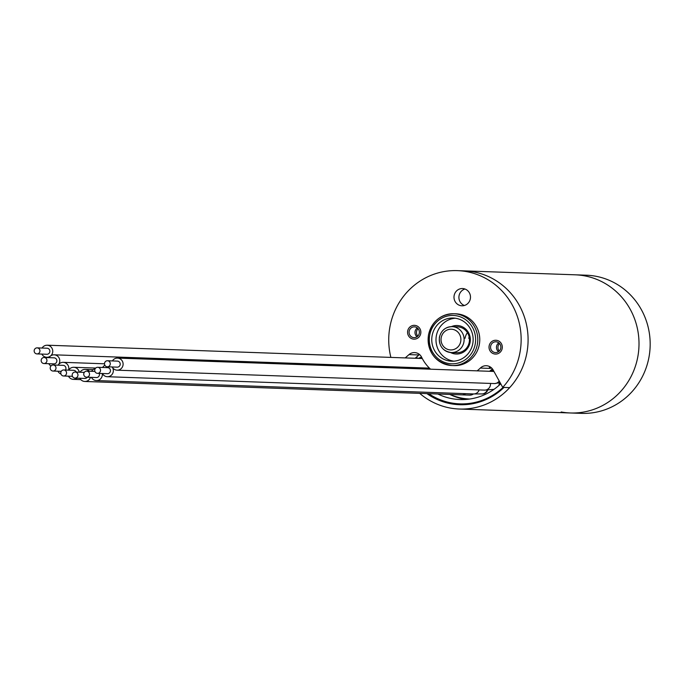 <?xml version="1.0" encoding="UTF-8"?>
<svg xmlns="http://www.w3.org/2000/svg" width="684" height="684" viewBox="0 0 684 684"><rect width="100%" height="100%" fill="white"/><g stroke="black" fill="none" stroke-linecap="round" stroke-linejoin="round"><path stroke-width="1.03" d="M570.345 412.974L459.434 409.032A69.127 66.211 92 0 0 527.715 347.121A69.127 66.211 92 0 0 473.525 271.873A69.127 66.211 -88 0 0 464.333 270.873L586.419 275.207A69.127 66.211 -88 0 1 595.602 276.208A69.127 66.211 92 0 1 649.8 351.456A69.127 66.211 92 0 1 581.511 413.367L570.345 412.974A69.127 66.211 92 0 0 638.634 351.054A69.127 66.211 92 0 0 584.435 275.814A69.127 66.211 -88 0 0 575.253 274.814A69.127 66.211 -88 0 1 584.435 275.814A69.127 66.211 92 0 1 638.634 351.054A69.127 66.211 92 0 1 570.345 412.974A69.127 66.211 92 0 1 561.162 411.973M426.919 393.608A64.8 62.073 -88 0 0 450.978 403.782A64.8 62.073 92 0 0 459.588 404.714A64.8 62.073 92 0 0 503.988 387.435M419.685 393.351A69.127 66.211 -88 0 0 450.243 408.04A69.127 66.211 92 0 0 459.434 409.032M489.393 367.462A2.591 2.479 -88 0 0 491.599 367.992M428.748 393.676A63.937 61.244 -88 0 0 459.862 403.868A63.937 61.244 -88 0 0 503.056 387.401M449.756 394.42A59.619 57.105 -88 0 0 465.984 399.43M500.739 383.767A59.619 57.105 92 0 1 460.016 399.55A59.619 57.105 92 0 1 437.846 394.001M462.41 403.953A2.591 2.479 -88 0 0 464.564 404.03M469.728 399.029A58.756 56.276 92 0 1 449.978 394.429M104.541 363.255A3.027 2.898 -88 0 0 107.285 366.795A3.027 2.898 -88 0 0 110.244 364.298A3.027 2.898 -88 0 0 107.499 360.75A3.027 2.898 -88 0 0 104.541 363.255M107.285 366.795L117.212 367.154A3.027 2.898 -88 0 0 120.17 364.649A3.027 2.898 -88 0 0 117.426 361.109L107.499 360.75M112.407 360.93A6.045 5.797 92 0 1 123.017 365.171A6.045 5.797 92 0 1 112.193 366.975M94.777 369.796A3.027 2.898 -88 0 0 97.521 373.344A3.027 2.898 -88 0 0 100.48 370.839A3.027 2.898 -88 0 0 97.735 367.299A3.027 2.898 -88 0 0 94.777 369.796M97.521 373.344L107.448 373.695A3.027 2.898 -88 0 0 110.406 371.198A3.027 2.898 -88 0 0 107.662 367.65L97.735 367.299M102.643 367.47A6.045 5.797 92 0 1 104.891 365.307M112.142 366.975A6.045 5.797 92 0 1 107.337 376.713A6.045 5.797 92 0 1 102.429 373.515M499.679 382.724A6.045 5.797 92 0 1 499.534 384.895M83.781 373.644A3.027 2.898 -88 0 0 86.526 377.183A3.027 2.898 -88 0 0 89.484 374.687A3.027 2.898 -88 0 0 86.74 371.138A3.027 2.898 -88 0 0 83.781 373.644M86.526 377.183L96.444 377.534A3.027 2.898 -88 0 0 99.248 373.404M91.647 371.318A6.045 5.797 92 0 1 95.23 368.633M102.275 373.515A6.045 5.797 92 0 1 91.434 377.363M487.769 389.948A6.045 5.797 92 0 1 481.861 393.941M72.222 374.541A3.027 2.898 -88 0 0 74.966 378.09A3.027 2.898 -88 0 0 77.925 375.593A3.027 2.898 -88 0 0 75.18 372.045A3.027 2.898 -88 0 0 72.222 374.541M74.966 378.09L84.893 378.44A3.027 2.898 -88 0 0 87.321 377.209M80.088 372.216A6.045 5.797 92 0 1 89.185 371.224M90.493 377.329A6.045 5.797 92 0 1 79.874 378.261M473.439 393.95A6.045 5.797 92 0 1 469.54 395.121M66.519 373.498A3.027 2.898 92 0 1 63.561 375.995A3.027 2.898 92 0 1 60.816 372.455A3.027 2.898 92 0 1 63.774 369.958A3.027 2.898 92 0 1 66.519 373.498M63.774 369.958L73.701 370.309A3.027 2.898 92 0 1 76.232 372.079M79.284 372.19A6.045 5.797 -88 0 0 68.682 370.129M68.468 376.174A6.045 5.797 -88 0 0 77.061 378.166M44.161 357.484L54.087 357.835A3.027 2.898 92 0 1 56.832 361.383A3.027 2.898 92 0 1 53.874 363.879L43.947 363.529A3.027 2.898 92 0 1 41.202 359.981A3.027 2.898 92 0 1 44.161 357.484A3.027 2.898 92 0 1 46.905 361.032A3.027 2.898 92 0 1 43.947 363.529M58.029 365.171A6.045 5.797 -88 0 0 54.19 354.816A6.045 5.797 -88 0 0 49.068 357.655M48.855 363.7A6.045 5.797 -88 0 0 50.941 366.017M39.903 351.414A3.027 2.898 92 0 1 36.945 353.91A3.027 2.898 92 0 1 34.2 350.37A3.027 2.898 92 0 1 37.158 347.865A3.027 2.898 92 0 1 39.903 351.414M37.158 347.865L47.085 348.224A3.027 2.898 92 0 1 49.829 351.764A3.027 2.898 92 0 1 46.871 354.269L36.945 353.91M41.852 354.09A6.045 5.797 -88 0 0 52.677 352.286A6.045 5.797 -88 0 0 42.075 348.045M53.215 364.999A3.027 2.898 92 0 1 55.96 368.548A3.027 2.898 92 0 1 53.001 371.044A3.027 2.898 92 0 1 50.257 367.496A3.027 2.898 92 0 1 53.215 364.999L63.142 365.35A3.027 2.898 92 0 1 65.467 370.018M68.58 370.121A6.045 5.797 -88 0 0 58.131 365.171M57.918 371.215A6.045 5.797 -88 0 0 60.944 374.02M493.19 370.078A10.371 9.935 -88 0 0 492.369 370.694L490.385 370.617A10.371 9.935 -88 0 1 492.651 369.215M492.386 368.856A38.885 37.244 -88 0 1 489.547 371.292A38.885 37.244 -88 0 0 490.385 370.617M421.575 357.099L418.146 358.365M422.079 358.125L421.13 358.476M502.731 387.392A69.127 66.211 -88 0 0 516.309 313.571A69.127 66.211 -88 0 0 457.391 270.633L464.333 270.873A69.127 66.211 92 0 1 523.251 313.819A69.127 66.211 92 0 1 509.683 387.631L502.731 387.392L493.164 370.027A8.644 8.276 92 0 0 480.339 368.06L490.266 368.411A8.644 8.276 -88 0 1 490.667 368.043M405.21 357.912L408.981 354.611A8.644 8.276 92 0 1 421.677 357.313A38.885 37.244 -88 0 0 430.578 369.198M477.141 370.848A38.885 37.244 -88 0 0 480.339 368.06M457.391 270.633A69.127 66.211 -88 0 0 390.88 357.399M460.751 305.671A8.644 8.276 -88 0 0 470.438 298.053A8.644 8.276 -88 0 0 462.512 288.528A8.644 8.276 -88 0 0 460.751 305.671M413.29 337.563A5.404 5.173 -88 0 0 419.343 332.809A5.404 5.173 -88 0 0 414.393 326.849A5.404 5.173 -88 0 0 413.29 337.563M454.014 365.615A25.924 24.829 -88 0 0 479.381 344.189A25.924 24.829 -88 0 0 455.86 313.802L453.868 313.734A25.924 24.829 -88 0 0 428.509 335.16A25.924 24.829 -88 0 0 452.03 365.547A25.924 24.829 -88 0 0 477.398 344.12A25.924 24.829 -88 0 0 453.868 313.734C440.316 314.324 431.835 321.471 428.432 335.169C427.5 352.722 435.366 362.845 452.03 365.547L454.014 365.615M494.763 352.491A5.404 5.173 92 0 1 495.866 341.778A5.404 5.173 92 0 1 500.816 347.728A5.404 5.173 92 0 1 494.763 352.491M499.26 351.046A5.404 5.173 92 0 1 499.525 343.556M464.402 305.483A8.644 8.276 92 0 1 464.983 289.007M417.787 336.126A5.404 5.173 92 0 1 418.052 328.636M432.083 335.887A21.597 20.691 92 0 1 453.218 318.034A21.597 20.691 92 0 1 472.824 343.351A21.597 20.691 92 0 1 451.688 361.212A21.597 20.691 92 0 1 432.083 335.887M455.33 318.222A21.597 20.691 -88 0 0 436.016 338.631A21.597 20.691 -88 0 0 453.039 361.049A21.597 20.691 92 0 0 453.8 361.169M416.787 356.817A55.301 52.967 -88 0 0 417.266 358.339M415.137 358.262L418.907 354.962A8.644 8.276 -88 0 1 419.497 354.492M415.359 325.439A6.908 6.618 92 0 1 413.957 339.153A6.908 6.618 92 0 1 407.613 331.535A6.908 6.618 92 0 1 415.359 325.439M417.334 327.944A5.404 5.173 -88 0 0 417.018 336.767M494.515 353.979A6.908 6.618 92 0 1 495.917 340.264A6.908 6.618 92 0 1 502.261 347.891A6.908 6.618 92 0 1 494.515 353.979M498.807 342.864A5.404 5.173 -88 0 0 498.499 351.687M456.587 352.739L451.252 352.551C442.881 351.208 438.923 346.147 439.376 337.366C441.086 330.509 445.352 326.935 452.167 326.644A12.962 12.415 92 0 1 463.932 341.838A12.962 12.415 92 0 1 451.252 352.551A12.962 12.415 92 0 1 439.487 337.357A12.962 12.415 92 0 1 452.167 326.644L457.502 326.832A12.962 12.415 92 0 1 459.229 327.02A12.962 12.415 92 0 1 469.386 341.128A12.962 12.415 92 0 1 456.587 352.739A12.962 12.415 92 0 1 454.86 352.551M451.397 326.636A14.253 13.654 92 0 1 459.075 325.729A14.253 13.654 92 0 1 470.113 342.231A14.253 13.654 92 0 1 454.27 353.816A14.253 13.654 92 0 1 450.474 352.499M469.139 336.819A12.962 12.415 -88 0 0 468.771 338.392M467.42 332.638A12.962 12.415 -88 0 0 465.043 338.264M499.209 380.997A6.045 5.797 92 0 1 494.241 383.562M490.479 383.425A6.045 5.797 92 0 1 484.477 390.111L493.19 389.418A6.045 5.797 -88 0 0 493.899 389.41M498.841 385.519A6.045 5.797 -88 0 0 499.2 382.852M493.096 389.418A6.045 5.797 -88 0 0 493.19 389.427L493.711 389.444M481.459 393.933A6.045 5.797 -88 0 0 487.247 390M479.176 389.914A6.045 5.797 92 0 1 473.482 393.95L481.587 393.933M469.13 395.113A6.045 5.797 -88 0 0 472.943 393.933M465.599 393.668A6.045 5.797 92 0 1 461.922 394.856L469.267 395.113M429.646 335.442A24.197 23.171 -88 0 0 448.379 363.452A24.197 23.171 -88 0 0 475.269 343.804A24.197 23.171 -88 0 0 456.527 315.794A24.197 23.171 -88 0 0 429.646 335.442M408.981 354.611L418.907 354.962M460.742 341.359A10.371 9.935 92 0 1 449.217 349.781A10.371 9.935 92 0 1 441.189 337.776A10.371 9.935 92 0 1 452.714 329.355A10.371 9.935 92 0 1 460.742 341.359M491.711 368.095L490.907 368.069M459.862 403.868L469.711 404.21M468.07 404.415L463.478 404.253M117.528 358.083L493.942 371.446M500.107 382.621L494.549 383.57M117.101 370.172L494.267 383.562M107.337 376.713L484.503 390.111M481.613 393.933L482.109 393.958M96.341 380.56L473.508 393.95M94.931 371.429L86.74 371.138M85.209 369.377L93.118 369.659M469.292 395.121L469.788 395.138M84.782 381.467L461.948 394.856M84.303 372.37L75.18 372.045M63.561 375.995L72.427 376.311M95.709 368.06L73.804 367.282M80.832 379.637L73.376 379.372M429.449 368.137L54.19 354.816M422.284 358.519L47.187 345.198M49.248 357.373L46.76 357.287M53.001 371.044L61.235 371.335M104.498 363.794L63.253 362.332"/></g></svg>
